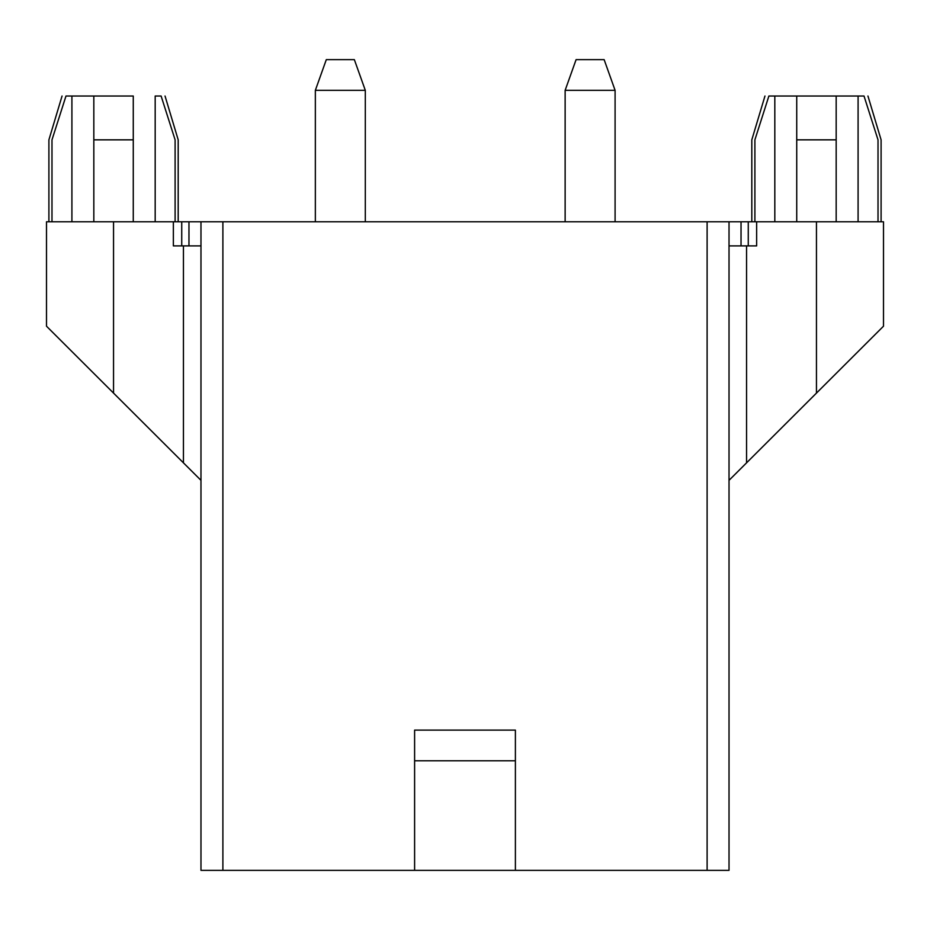 <?xml version="1.0" encoding="UTF-8"?>
<svg xmlns="http://www.w3.org/2000/svg" width="930" height="930" viewBox="0 0 930 930"><rect width="100%" height="100%" fill="white"/><g stroke="black" fill="none" stroke-linecap="round" stroke-linejoin="round"><path stroke-width="1.4" d="M565.138 221.793L565.138 90.326L565.138 221.793M615.09 90.326L615.09 221.793L615.09 90.326L565.138 90.326L576.089 59.648L604.14 59.648L576.089 59.648L565.138 90.326L615.09 90.326L604.14 59.648L615.09 90.326M315.351 221.793L315.351 90.326L315.351 221.793M365.304 90.326L365.304 221.793L365.304 90.326L315.351 90.326L326.302 59.648L354.353 59.648L326.302 59.648L315.351 90.326L365.304 90.326L354.353 59.648L365.304 90.326M756.636 221.793L756.636 245.892L746.558 245.892L746.558 462.849L816.459 393.099L816.459 221.793L756.636 221.793L883.5 221.793L883.5 326.198L746.558 462.849L746.558 245.892L729.027 245.892L756.636 245.892L756.636 221.793L748.266 221.793L756.636 221.793M729.027 480.333L746.558 462.849L729.027 480.333M183.443 245.892L173.364 245.892L173.364 221.793L113.541 221.793L113.541 393.099L183.443 462.849L183.443 245.892L183.443 462.849L200.973 480.333L46.5 326.198L46.5 221.793L748.266 221.793L729.027 221.793L729.027 870.352L200.973 870.352L200.973 221.793L200.973 870.352L707.114 870.352L707.114 221.793L222.886 221.793L222.886 870.352L222.886 221.793L173.364 221.793L173.364 245.892L200.973 245.892L183.443 245.892M414.606 760.798L414.606 870.352L414.606 760.798L515.394 760.798L414.606 760.798L414.606 730.12L414.606 760.798M515.394 870.352L515.394 730.12L414.606 730.12L515.394 730.12L515.394 870.352M729.027 221.793L707.114 221.793L707.114 870.352L729.027 870.352L729.027 221.793M46.5 326.198L113.541 393.099L113.541 221.793L46.5 221.793L46.5 326.198M71.912 96.022L65.984 96.022L51.987 139.837L51.987 221.793L51.987 139.837C47.895 139.837 47.895 139.837 51.987 139.837L65.984 96.022C60.776 96.022 60.776 96.022 65.984 96.022L133.269 96.022L133.269 221.793L133.269 139.837L93.825 139.837L93.825 221.793L93.825 96.022L71.912 96.022L71.912 221.793L71.912 96.022M175.107 139.837C179.199 139.837 179.199 139.837 175.107 139.837L175.107 221.793L175.107 139.837L161.111 96.022L155.182 96.022L155.182 221.793L155.182 96.022L161.111 96.022C166.319 96.022 166.319 96.022 161.111 96.022C166.319 96.022 166.319 96.022 161.111 96.022L175.107 139.837C179.199 139.837 179.199 139.837 175.107 139.837M133.269 96.022L93.825 96.022L93.825 139.837L133.269 139.837L133.269 96.022M65.984 96.022C60.776 96.022 60.776 96.022 65.984 96.022M51.987 139.837C47.895 139.837 47.895 139.837 51.987 139.837M181.734 245.892L181.734 221.793L181.734 245.892L173.364 245.892M188.964 245.892L188.964 221.793L188.964 245.892M883.5 221.793L816.459 221.793L816.459 393.099L883.5 326.198L883.5 221.793M878.013 139.837C882.105 139.837 882.105 139.837 878.013 139.837L878.013 221.793L878.013 139.837L864.017 96.022L858.088 96.022L858.088 221.793L858.088 96.022L864.017 96.022C869.225 96.022 869.225 96.022 864.017 96.022C869.225 96.022 869.225 96.022 864.017 96.022L878.013 139.837C882.105 139.837 882.105 139.837 878.013 139.837M836.175 96.022L836.175 221.793L836.175 139.837L796.731 139.837L796.731 221.793L796.731 96.022L858.088 96.022L768.889 96.022L754.893 139.837L754.893 221.793L754.893 139.837C750.801 139.837 750.801 139.837 754.893 139.837L768.889 96.022C763.681 96.022 763.681 96.022 768.889 96.022L796.731 96.022L796.731 139.837L836.175 139.837L836.175 96.022M774.818 221.793L774.818 96.022L774.818 221.793M768.889 96.022C763.681 96.022 763.681 96.022 768.889 96.022M754.893 139.837C750.801 139.837 750.801 139.837 754.893 139.837M741.036 245.892L741.036 221.793L741.036 245.892M748.266 245.892L748.266 221.793L748.266 245.892L756.636 245.892L748.266 245.892M62.054 96.022L48.906 139.837L48.906 221.793M165.04 96.022L178.188 139.837L178.188 221.793M867.946 96.022L881.094 139.837L881.094 221.793M764.96 96.022L751.812 139.837L751.812 221.793"/></g></svg>
